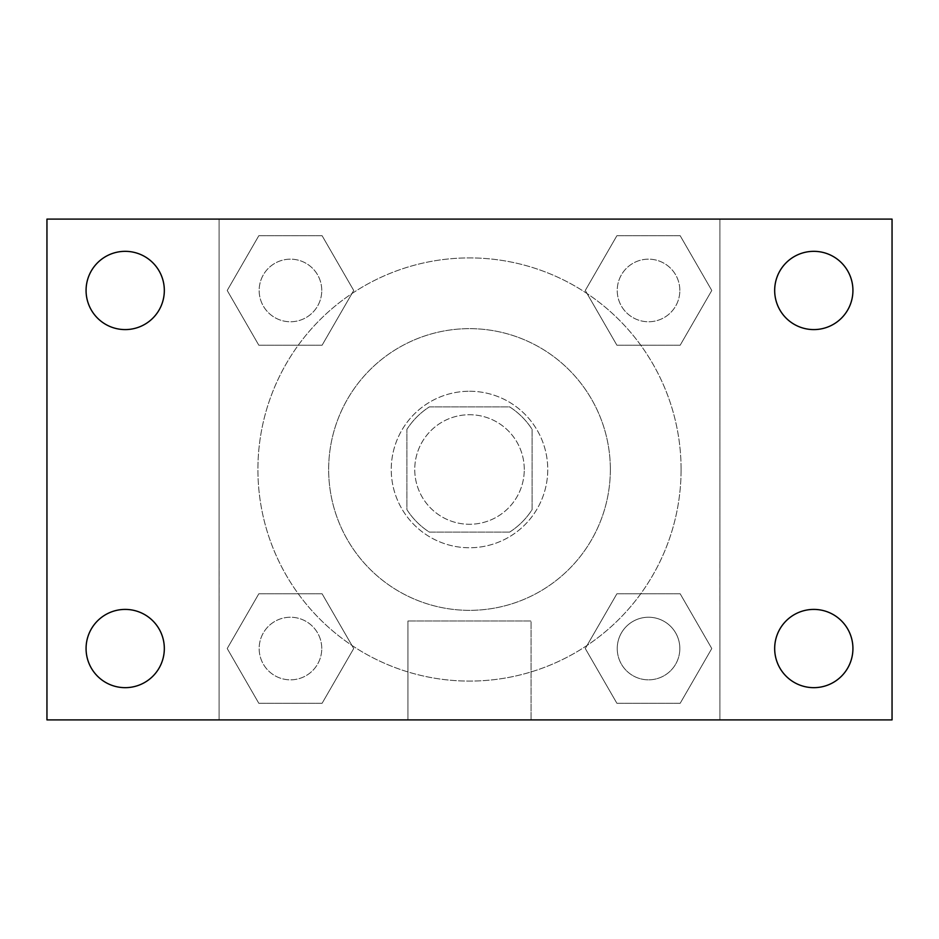 <?xml version="1.0" encoding="UTF-8"?>
<svg xmlns="http://www.w3.org/2000/svg" width="939" height="939" viewBox="0 0 939 939"><rect width="100%" height="100%" fill="white"/><g stroke="black" fill="none" stroke-linecap="round" stroke-linejoin="round"><path stroke-width="0.7" stroke-dasharray="4.7 3.52" d="M524.279 469.5A54.779 54.779 0 0 0 442.116 422.069A54.779 54.779 0 0 0 442.116 516.931A54.779 54.779 0 0 0 524.279 469.5A54.779 54.779 0 0 0 442.116 422.069A54.779 54.779 0 0 0 442.116 516.931A54.779 54.779 0 0 0 524.279 469.5M509.654 532.096L429.346 532.096A74.369 74.369 0 0 1 406.904 509.654L406.904 429.346A74.369 74.369 0 0 1 429.346 406.904L509.654 406.904A74.369 74.369 0 0 1 532.096 429.346L532.096 509.654A74.369 74.369 0 0 1 509.654 532.096L429.346 532.096A74.369 74.369 0 0 1 406.904 509.654L406.904 429.346A74.369 74.369 0 0 1 429.346 406.904L509.654 406.904A74.369 74.369 0 0 1 532.096 429.346L532.096 509.654A74.369 74.369 0 0 1 509.654 532.096M469.5 391.246A78.254 78.254 0 0 1 537.272 508.621A78.254 78.254 0 0 1 401.728 508.621A78.254 78.254 0 0 1 469.5 391.246A78.254 78.254 0 0 0 391.246 469.5A78.254 78.254 0 0 0 469.5 547.754A78.254 78.254 0 0 0 547.754 469.5A78.254 78.254 0 0 0 469.5 391.246M610.35 469.5A140.85 140.85 0 0 0 399.075 347.524A140.85 140.85 0 0 0 399.075 591.476A140.85 140.85 0 0 0 610.35 469.5A140.85 140.85 0 0 0 399.075 347.524A140.85 140.85 0 0 0 399.075 591.476A140.85 140.85 0 0 0 610.35 469.5M227.215 290.468L258.835 235.689L322.089 235.689L353.71 290.468L322.089 345.235L258.835 345.235L227.215 290.468L258.835 235.689L322.089 235.689L353.71 290.468L322.089 345.235L258.835 345.235L227.215 290.468L258.835 235.689L322.089 235.689L353.71 290.468L322.089 345.235L258.835 345.235L227.215 290.468M227.215 648.532L258.835 593.765L322.089 593.765L353.71 648.532L322.089 703.311L258.835 703.311L227.215 648.532L258.835 593.765L322.089 593.765L353.71 648.532L322.089 703.311L258.835 703.311L227.215 648.532L258.835 593.765L322.089 593.765L353.71 648.532L322.089 703.311L258.835 703.311L227.215 648.532M219.104 719.896L219.104 219.104L719.896 219.104L719.896 719.896L219.104 719.896L219.104 219.104L719.896 219.104L719.896 719.896L219.104 719.896L219.104 219.104L719.896 219.104L719.896 719.896L46.95 719.896L46.95 219.104L219.104 219.104L219.104 719.896M585.29 290.468L616.911 235.689L680.165 235.689L711.785 290.468L680.165 345.235L616.911 345.235L585.29 290.468L616.911 235.689L680.165 235.689L711.785 290.468L680.165 345.235L616.911 345.235L585.29 290.468L616.911 235.689L680.165 235.689L711.785 290.468L680.165 345.235L616.911 345.235L585.29 290.468M585.29 648.532L616.911 593.765L680.165 593.765L711.785 648.532L680.165 703.311L616.911 703.311L585.29 648.532L616.911 593.765L680.165 593.765L711.785 648.532L680.165 703.311L616.911 703.311L585.29 648.532L616.911 593.765L680.165 593.765L711.785 648.532L680.165 703.311L616.911 703.311L585.29 648.532M508.621 219.104L430.379 219.127L508.621 219.104M681.092 469.5A211.592 211.592 0 0 0 363.71 286.254A211.592 211.592 0 0 0 363.71 652.746A211.592 211.592 0 0 0 681.092 469.5A211.592 211.592 0 0 0 363.71 286.254A211.592 211.592 0 0 0 363.71 652.746A211.592 211.592 0 0 0 681.092 469.5M321.76 648.532A31.304 31.304 0 0 0 274.81 621.43A31.304 31.304 0 0 0 274.81 675.646A31.304 31.304 0 0 0 321.76 648.532A31.304 31.304 0 0 0 274.81 621.43A31.304 31.304 0 0 0 274.81 675.646A31.304 31.304 0 0 0 321.76 648.532A31.304 31.304 0 0 0 274.81 621.43A31.304 31.304 0 0 0 274.81 675.646A31.304 31.304 0 0 0 321.76 648.532A31.304 31.304 0 0 0 274.81 621.43A31.304 31.304 0 0 0 274.81 675.646A31.304 31.304 0 0 0 321.76 648.532M321.76 290.468A31.304 31.304 0 0 0 274.81 263.354A31.304 31.304 0 0 0 274.81 317.57A31.304 31.304 0 0 0 321.76 290.468A31.304 31.304 0 0 0 274.81 263.354A31.304 31.304 0 0 0 274.81 317.57A31.304 31.304 0 0 0 321.76 290.468A31.304 31.304 0 0 0 274.81 263.354A31.304 31.304 0 0 0 274.81 317.57A31.304 31.304 0 0 0 321.76 290.468A31.304 31.304 0 0 0 274.81 263.354A31.304 31.304 0 0 0 274.81 317.57A31.304 31.304 0 0 0 321.76 290.468M679.836 290.468A31.304 31.304 0 0 0 632.886 263.354A31.304 31.304 0 0 0 632.886 317.57A31.304 31.304 0 0 0 679.836 290.468A31.304 31.304 0 0 0 632.886 263.354A31.304 31.304 0 0 0 632.886 317.57A31.304 31.304 0 0 0 679.836 290.468A31.304 31.304 0 0 0 632.886 263.354A31.304 31.304 0 0 0 632.886 317.57A31.304 31.304 0 0 0 679.836 290.468A31.304 31.304 0 0 0 632.886 263.354A31.304 31.304 0 0 0 632.886 317.57A31.304 31.304 0 0 0 679.836 290.468M617.24 648.532A31.304 31.304 0 0 1 664.19 621.43A31.304 31.304 0 0 1 664.19 675.646A31.304 31.304 0 0 1 617.24 648.532A31.304 31.304 0 0 1 664.19 621.43A31.304 31.304 0 0 1 664.19 675.646A31.304 31.304 0 0 1 617.24 648.532M531.051 719.896L407.949 719.896L531.051 719.896L407.949 719.896L531.051 719.896L531.051 620.996L407.949 620.996L531.051 620.996L407.949 620.996L531.051 620.996L531.051 719.896M219.104 563.4L219.104 602.521L219.104 563.4M719.896 563.4L719.896 602.521L719.896 563.4M719.873 563.4L719.873 602.521L719.873 563.4M219.127 563.4L219.127 602.521L219.127 563.4M719.896 219.104L892.05 219.104L892.05 719.896L719.896 719.896L719.896 219.104M125.204 329.589A39.121 39.121 0 0 0 159.078 270.902A39.121 39.121 0 0 0 91.318 270.902A39.121 39.121 0 0 0 125.204 329.589M125.204 687.665A39.121 39.121 0 0 0 159.078 628.977A39.121 39.121 0 0 0 91.318 628.977A39.121 39.121 0 0 0 125.204 687.665M813.796 329.589A39.121 39.121 0 0 0 847.682 270.902A39.121 39.121 0 0 0 779.922 270.902A39.121 39.121 0 0 0 813.796 329.589M813.796 687.665A39.121 39.121 0 0 0 847.682 628.977A39.121 39.121 0 0 0 779.922 628.977A39.121 39.121 0 0 0 813.796 687.665M679.836 648.532A31.304 31.304 0 0 0 632.886 621.43A31.304 31.304 0 0 0 632.886 675.646A31.304 31.304 0 0 0 679.836 648.532A31.304 31.304 0 0 0 632.886 621.43A31.304 31.304 0 0 0 632.886 675.646A31.304 31.304 0 0 0 679.836 648.532M407.949 620.996L407.949 719.896L407.949 620.996"/><path stroke-width="1.41" d="M46.95 219.104L892.05 219.104L892.05 719.896L46.95 719.896L46.95 219.104M125.204 609.411A39.121 39.121 0 0 1 164.325 648.532A39.121 39.121 0 0 1 125.204 687.665A39.121 39.121 0 0 1 86.071 648.532A39.121 39.121 0 0 1 125.204 609.411M813.796 609.411A39.121 39.121 0 0 1 852.929 648.532A39.121 39.121 0 0 1 813.796 687.665A39.121 39.121 0 0 1 774.675 648.532A39.121 39.121 0 0 1 813.796 609.411M813.796 251.335A39.121 39.121 0 0 1 852.929 290.468A39.121 39.121 0 0 1 813.796 329.589A39.121 39.121 0 0 1 774.675 290.468A39.121 39.121 0 0 1 813.796 251.335M125.204 251.335A39.121 39.121 0 0 1 164.325 290.468A39.121 39.121 0 0 1 125.204 329.589A39.121 39.121 0 0 1 86.071 290.468A39.121 39.121 0 0 1 125.204 251.335"/></g></svg>
